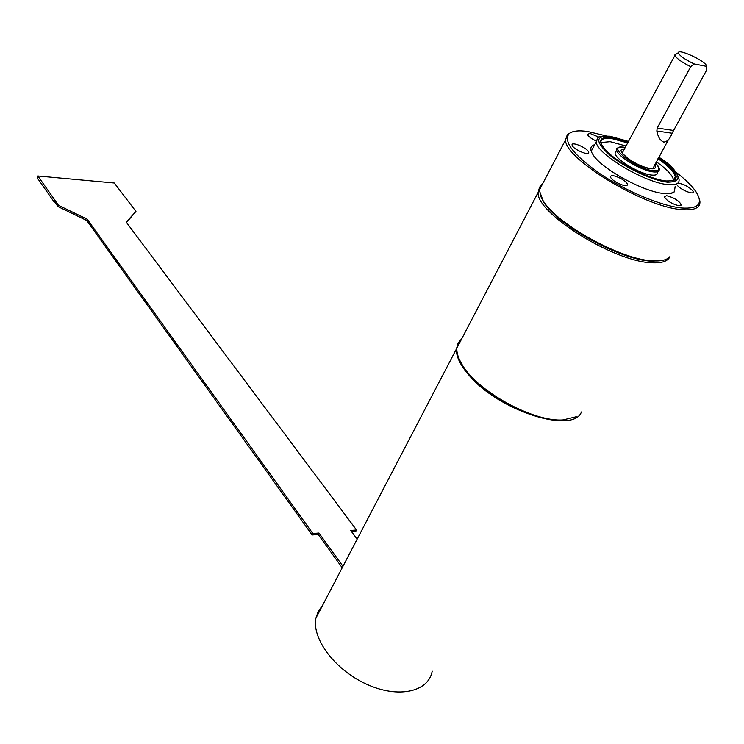 <?xml version="1.0" encoding="UTF-8"?>
<svg xmlns="http://www.w3.org/2000/svg" width="744" height="744" viewBox="0 0 744 744"><rect width="100%" height="100%" fill="white"/><g stroke="black" fill="none" stroke-linecap="round" stroke-linejoin="round"><path stroke-width="1.12" d="M432.208 671.144C428.646 691.948 398.226 698.793 366.597 684.229C334.921 669.944 311.69 638.65 315.912 618.143L318.255 611.289L322.468 605.597M581.417 411.981C573.54 434.068 501.131 411.813 470.673 377.106C460.787 366.262 456.035 356.888 456.416 348.973L315.912 618.143M458.09 343.198L456.416 348.973M459.485 359.733L462.647 365.788C477.481 391.911 532.695 422.341 561.878 420.081L566.51 419.644M459.727 342.64L458.127 345.7M461.847 338.567L458.313 342.752L456.863 348.118C456.574 352.916 458.351 358.459 462.191 364.746C477.248 391.27 533.401 422.22 563.05 419.923L576.274 416.733M539.539 187.19L538.126 192.436C535.792 212.84 614.153 262.055 651.958 262.781C662.039 263.283 668.038 261.191 669.953 256.503M661.974 260.512L651.735 261.172C620.803 260.372 556.903 225.023 543.492 201.782L540.451 195.802M543.018 183.052L540.265 185.675L539.093 189.86L543.018 200.536C556.624 224.111 621.612 260.056 653.027 260.874C660.374 261.293 665.592 260.27 668.679 257.796M539.958 188.911L541.214 186.512M572.536 131.837L567.449 134.264L565.561 139.863C564.194 158.621 644.462 207.409 682.025 209.622C694.598 210.626 700.55 207.781 699.89 201.085L699.025 197.876M606.062 135.864L587.5 131.456C578.339 130.2 572.145 130.99 568.946 133.836C563.171 141.806 573.829 155.301 600.901 174.319C626.801 191.599 661.816 206.135 681.802 208.004C698.7 209.036 703.424 203.605 695.956 191.72C691.92 185.823 685.345 179.369 676.231 172.366M594.716 144.662C590.159 146.019 589.592 149.377 593.033 154.733C601.45 168.767 643.681 191.989 663.936 193.505C669.089 194.026 672.567 193.459 674.371 191.803L675.134 186.577M666.633 195.691L664.327 196.788C666.884 200.908 671.795 203.912 679.049 205.772L681.318 204.674C678.751 200.555 673.859 197.56 666.633 195.691M621.184 178.727C614.73 175.445 611.14 174.803 610.415 176.784C610.815 178.393 612.907 180.318 616.72 182.559C623.212 185.851 626.811 186.502 627.518 184.512C627.108 182.885 624.997 180.959 621.184 178.727M588.485 151.73C586.598 147.544 571.262 141.258 572.071 145.006L572.285 145.647C574.052 149.804 589.574 156.184 588.718 152.399L588.485 151.73M599.041 137.166L589.927 133.427L587.453 134.348C588.188 136.385 591.099 138.598 596.195 140.988M677.17 185.042C679.477 189.236 694.124 195.421 693.241 191.84L692.859 190.929C688.414 186.391 683.373 183.815 677.765 183.191M593.591 146.791L591.35 151.013L591.573 152.148M670.511 193.459L674.371 191.803M673.553 180.411L673.515 179.983C672.502 175.147 666.754 169.065 656.273 161.736M626.011 146.001L610.201 141.695L600.771 142.532M658.021 171.548L657.501 172.487C657.687 174.626 655.715 175.482 651.586 175.054C639.701 174.068 614.972 159.16 615.093 153.162L616.246 151.004M652.934 168.47L668.428 139.658M672.083 133.232L706.8 69.787L706.428 65.472C703.824 60.18 678.333 48.565 678.398 52.694C679.198 55.521 684.461 59.269 694.18 63.938L690.711 66.681L657.203 128.042L656.831 131C657.994 137.054 660.3 140.746 663.741 142.085C667.303 141.723 670.084 138.775 672.083 133.232L656.831 131M676.259 54.014L674.938 55.382C676.408 58.367 681.662 62.133 690.711 66.681M622.923 151.72L622.068 152.948M706.726 66.393L694.18 63.938M351.624 531.746L355.781 531.402L356.516 529.988L126.21 222.103L135.957 211.426L114.278 183.005L37.888 175.993L58.46 205.288L87.243 219.229L312.861 533.532L318.944 533.029L342.975 566.314M126.489 222.484L135.957 211.426M54.665 201.857L54.014 201.801L54.228 201.233L57.967 206.562L86.741 220.503L312.117 534.983L318.209 534.48L342.212 567.774M357.139 539.158L350.666 530.463L356.516 529.988M318.209 534.48L318.944 533.029M312.117 534.983L312.861 533.532M86.741 220.503L87.243 219.229M57.967 206.562L58.46 205.288M54.014 201.801L37.2 177.807L37.888 175.993M658.793 157.161C670.567 164.35 677.328 171.817 679.058 179.564C679.467 183.684 675.71 185.358 667.796 184.586C644.657 182.81 595.804 153.348 596.232 141.816L598.027 137.9M628.457 141.481L610.415 136.422C595.079 135.371 594.921 141.648 609.95 155.254C625.062 167.698 652.628 180.615 667.461 182.187C684.015 181.955 681.113 173.631 658.756 157.226M658.477 157.737C679.216 173.157 681.746 180.941 666.075 181.08C651.939 179.574 625.713 167.279 611.308 155.431C596.967 142.457 597.097 136.468 611.698 137.454L628.178 141.992M627.676 142.922L611.856 138.598C604.24 137.631 600.557 139.072 600.808 142.932C602.063 144.662 599.664 145.303 612.554 156.361C626.987 167.856 652.274 179.537 665.843 180.959C679.588 181.118 674.241 177.732 675.254 176.858C674.222 172.041 668.465 165.977 657.966 158.667M672.26 181.052L674.706 179.453L675.254 176.858L673.515 179.983M655.501 163.141C658.17 165.745 659.417 167.819 659.231 169.362C659.417 171.492 657.454 172.338 653.325 171.901C641.449 170.888 616.683 155.989 616.776 150.018L617.715 148M655.464 163.196C660.616 168.646 659.844 171.157 653.158 170.72C635.153 168.953 604.509 144.048 623.9 147.247L625.23 147.461M624.383 149.014C611.986 148.512 637.069 167.493 650.712 168.749C655.213 169.158 656.515 167.828 654.608 164.75M673.385 130.451L657.203 128.042M462.647 365.788L462.191 364.746M538.126 192.436L456.863 348.118M543.492 201.782L543.018 200.536M565.561 139.863L539.102 190.548M568.946 133.836L567.449 134.264M591.35 151.013L596.232 141.816C598.278 137.807 595.154 135.733 610.006 136.217L628.485 141.416M625.258 147.396L623.695 147.135C617.594 147.414 615.288 148.372 616.776 150.018L615.093 153.162M622.319 153.32L628.261 158.705C636.055 164.033 643.393 167.307 650.256 168.525C653.762 168.293 654.86 167.967 653.558 167.549M622.17 153.115L674.938 55.382M678.398 52.694L674.892 54.861M680.779 205.614L681.318 204.674M626.997 185.47L627.518 184.512M588.253 153.273L588.718 152.399M692.757 192.687L693.241 191.84"/></g></svg>
